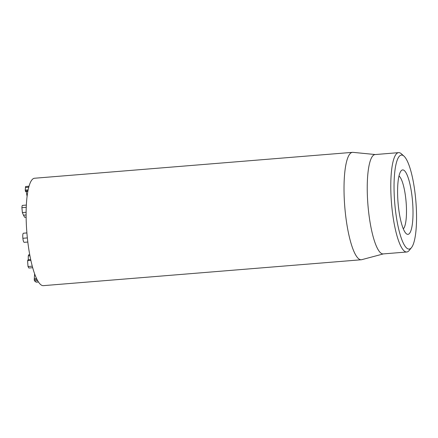 <?xml version="1.0" encoding="UTF-8"?>
<svg xmlns="http://www.w3.org/2000/svg" width="438" height="438" viewBox="0 0 438 438"><rect width="100%" height="100%" fill="white"/><g stroke="black" fill="none" stroke-linecap="round" stroke-linejoin="round"><path stroke-width="0.66" d="M29.072 186.172L25.535 186.561L25.262 190.092L25.596 191.428M28.771 187.261L25.399 187.541M28.169 189.857L25.262 190.092M27.977 190.798L25.305 191.017M26.209 191.455L27.112 196.421M22.727 205.471C22.272 205.132 21.999 205.871 21.9 207.678L22.371 212.583L23.471 215.195L24.605 217.248L26.143 217.221M26.143 212.277L22.371 212.583M26.143 217.128L24.605 217.248M34.618 273.876L34.23 279.762L34.492 280.851L36.184 282.149M37.016 279.532L34.23 279.762M37.586 280.599L34.492 280.851M29.713 254.642L28.799 254.719L28.262 255.874L28.295 259.86M29.915 255.743L28.262 255.874M28.289 259.887L27.572 260.687L28.01 266.528L28.853 268.018L32.669 267.706M30.868 260.418L27.572 260.687M32.253 266.184L28.01 266.528M26.893 232.912L23.367 233.224C22.765 233.772 22.606 235.458 22.88 238.277C23.187 241.064 23.668 242.406 24.325 242.302M26.893 232.934L23.367 233.224M352.497 152.347L34.602 178.239A53.885 12.122 85.3 0 0 26.893 232.928A53.885 12.122 85.3 0 0 43.351 285.653L361.246 259.761A53.885 12.122 -94.7 0 1 344.531 203.478A53.885 12.122 -94.7 0 1 352.497 152.347A53.885 12.122 -94.7 0 1 352.995 152.353L375.311 154.543M398.996 176.032A26.942 6.061 -94.7 0 1 406.24 203.829A26.942 6.061 -94.7 0 1 403.299 228.866M397.89 200.566A32.33 7.271 85.3 0 0 406.179 233.602A32.33 7.271 85.3 0 0 412.547 201.518A32.33 7.271 85.3 0 0 401.071 170.891A32.33 7.271 85.3 0 0 397.89 200.566M416.1 204.365A47.151 10.605 -94.7 0 1 411.463 247.64A47.151 10.605 -94.7 0 1 394.726 202.975A47.151 10.605 -94.7 0 1 404.017 156.185A47.151 10.605 -94.7 0 1 416.1 204.365M404.017 156.185L401.323 153.776A49.844 11.213 85.3 0 0 398.635 152.643A49.844 11.213 85.3 0 0 391.26 199.942A49.844 11.213 85.3 0 0 406.727 252.003A49.844 11.213 85.3 0 0 409.196 250.454L411.463 247.64M398.635 152.643L375.087 154.565A49.844 11.213 85.3 0 0 367.712 201.858A49.844 11.213 85.3 0 0 383.179 253.92L406.727 252.003M383.403 253.903L361.733 259.679A53.885 12.122 -94.7 0 1 361.246 259.761M29.045 186.276L25.535 186.561M26.269 207.322L21.9 207.678M26.127 214.981L23.471 215.195M36.529 278.546L34.268 278.727M38.413 281.968L36.075 282.16M27.353 237.916L22.88 238.277M25.514 191.51L27.884 191.318M22.508 205.389L26.373 205.077M36.135 282.181L38.429 281.995M28.037 259.729L30.671 259.515M24.2 242.334L27.813 242.039"/></g></svg>
